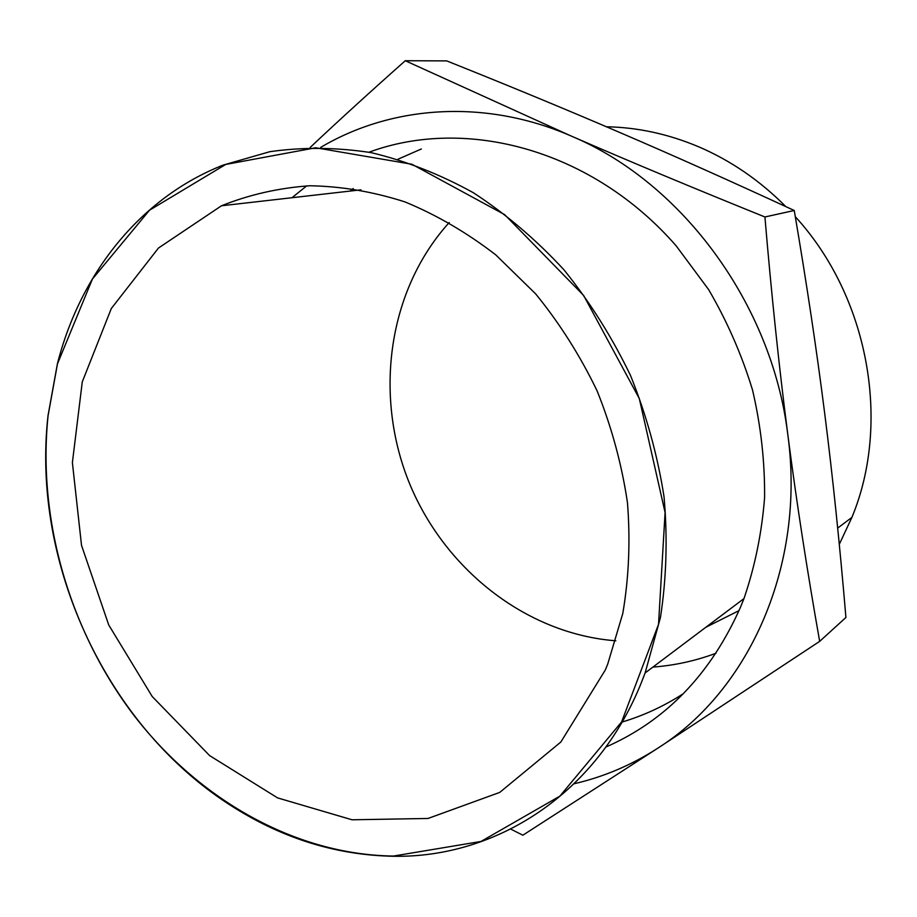 <?xml version="1.0" encoding="UTF-8"?>
<svg xmlns="http://www.w3.org/2000/svg" width="917" height="917" viewBox="0 0 917 917"><rect width="100%" height="100%" fill="white"/><g stroke="black" fill="none" stroke-linecap="round" stroke-linejoin="round"><path stroke-width="1.38" d="M574.225 783.726C603.501 776.963 631.148 765.248 657.18 748.593L658.83 747.515C749.223 689.985 805.378 565.743 787.955 435.713C796.518 501.817 807.086 570.363 819.672 641.361L845.921 617.473C839.777 544.618 832.774 477.161 824.91 415.126L824.624 412.879C816.829 351.2 806.708 283.731 794.248 210.486C731.434 181.463 673.777 155.684 621.302 133.148L618.001 131.727C565.25 109.066 508.156 85.453 446.717 60.889L405.28 60.728L570.122 135.556C483.958 98.463 391.112 105.615 320.744 147.362M787.955 435.713L787.646 433.34C771.621 304.157 682.615 183.641 573.583 137.069L570.122 135.556M573.583 137.057C628.902 161.151 692.679 187.779 764.916 216.974C771.564 295.48 779.141 367.602 787.657 433.34M794.248 210.486L764.916 216.974M368.989 152.222C466.444 116.161 592.623 149.826 676.253 245.951L708.612 289.577C727.158 321.317 741.807 354.822 752.559 390.103C760.892 425.901 764.904 461.721 764.595 497.553C761.821 532.892 754.943 566.568 743.962 598.595L740.627 606.905C710.927 673.938 666.017 720.636 605.919 747.023M291.984 197.717L306.714 185.853M310.175 147.442C337.995 121.216 369.7 92.308 405.28 60.728M421.373 148.967L397.955 159.237M353.205 188.524L350.179 191.068M622.127 722.023C643.688 715.569 664.137 706.101 683.474 693.596M819.672 641.361L658.83 747.515M657.18 748.593L522.862 835.204L510.735 829.094M839.296 544.331L851.904 517.394C891.335 422.577 868.559 296.627 795.303 216.699M785.8 206.589C759.792 180.443 730.654 160.464 698.399 146.686C668.184 133.974 637.544 127.348 606.458 126.775M652.915 667.083C674.499 665.478 695.533 660.87 716.017 653.248M449.227 222.533C388.315 289.715 373.872 393.783 408.535 481.058C443.37 568.265 525.418 633.899 615.834 640.8M705.838 627.274L739.045 610.607M607.73 664.046L622.781 613.519C628.902 577.653 630.46 540.698 627.457 502.654C621.806 464.529 611.708 427.322 597.162 391.02C580.243 355.83 559.737 323.437 535.643 293.864L495.776 254.88C466.879 232.609 436.607 214.945 404.947 201.9C372.978 191.642 341.216 186.266 309.682 185.761C278.688 187.962 249.286 194.645 221.467 205.786L158.481 248.026L111.312 308.502L82.278 381.873L72.386 462.615L81.521 545.351L108.722 624.947L152.233 696.542L209.603 755.585L277.564 797.893L352.036 819.787L428.01 818.468L499.719 792.414L560.86 742.013L605.277 670.052L607.73 664.046M57.473 363.854L48.074 415.745C37.333 519.63 69.612 630.758 134.008 715.443C198.84 799.532 295.148 854.782 393.473 856.054L481.035 841.439L559.863 796.139L621.6 721.943L658.532 624.339L665.089 512.511L639.298 398.551L583.613 295.423L504.659 214.635L411.893 164.246L315.7 147.775L225.697 164.452L149.517 210.222L92.434 279.009L57.473 363.854M234.316 807.705C108.298 729.542 31.029 565.101 48.028 415.596L57.439 363.648C80.283 274.045 139.762 197.969 223.037 165.129L269.839 151.695C302.713 146.995 336.47 147.316 371.133 152.635C405.887 160.911 439.965 174.276 473.378 192.742C505.92 214.005 536.101 239.681 563.932 269.781C589.952 302.071 612.155 337.341 630.541 375.569C646.416 414.977 657.581 455.382 664.034 496.785C667.679 538.141 666.476 578.398 660.435 617.554L645.121 672.952L641.51 682.271C596.715 794.271 495.937 857.968 393.725 856.272C337.456 855.24 284.316 839.044 234.316 807.705M837.691 528.089L851.904 517.394M221.467 205.786L360.977 189.83M743.962 598.595L645.121 672.952"/></g></svg>
